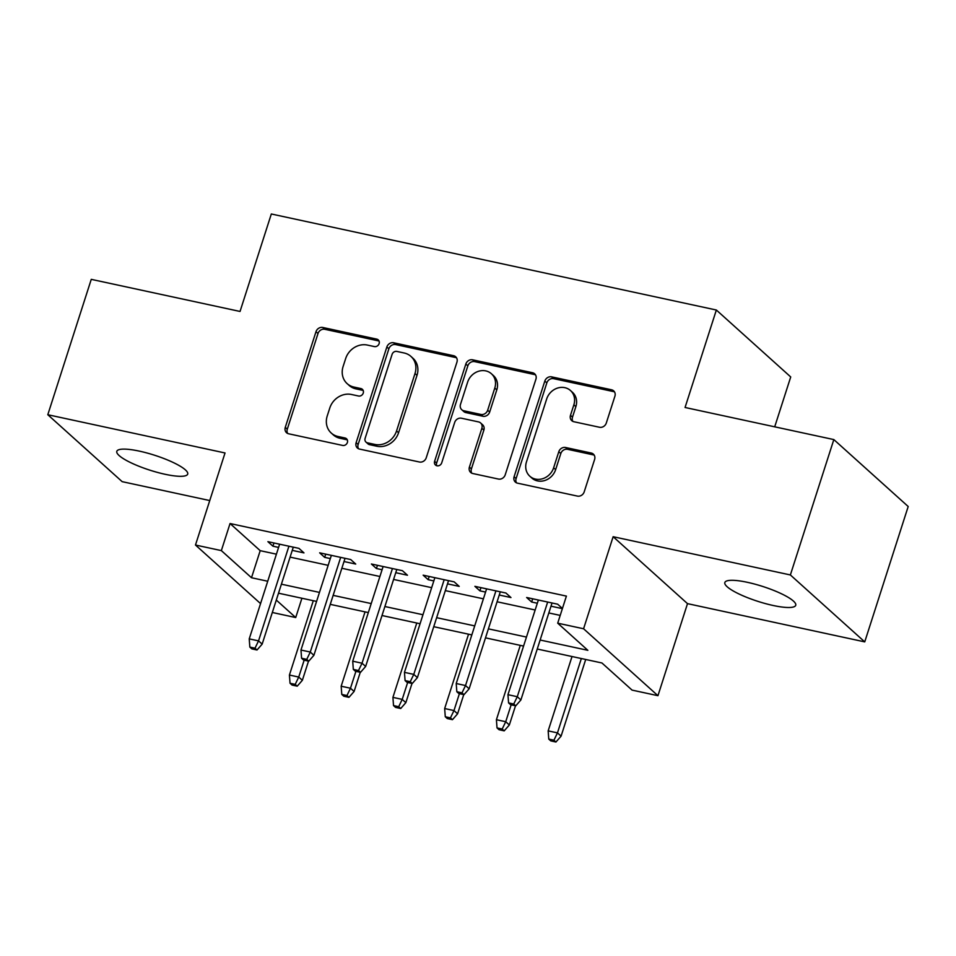 <?xml version="1.0" encoding="UTF-8"?>
<svg xmlns="http://www.w3.org/2000/svg" width="956" height="956" viewBox="0 0 956 956"><rect width="100%" height="100%" fill="white"/><g stroke="black" fill="none" stroke-linecap="round" stroke-linejoin="round"><path stroke-width="1.43" d="M379.114 343.622A3.991 3.537 -48 0 0 376.748 339.129L322.781 327.478A5.712 5.055 -48 0 0 315.994 331.708L285.282 427.368A5.712 5.055 -48 0 0 286.537 432.71A5.712 5.055 -48 0 0 288.652 433.785L342.618 445.424A3.991 3.537 -48 0 0 346.49 438.732A3.991 3.537 -48 0 0 345.008 437.991L338.03 436.486A18.272 16.18 -48 0 1 331.266 433.056A18.272 16.18 -48 0 1 327.227 415.968L329.796 407.997A18.272 16.18 -48 0 1 351.509 394.493L358.488 395.999A3.991 3.537 -48 0 0 362.36 389.307A3.991 3.537 -48 0 0 360.878 388.554L353.899 387.049A18.272 16.18 -48 0 1 347.136 383.619A18.272 16.18 -48 0 1 343.096 366.53L345.666 358.56A18.272 16.18 -48 0 1 367.379 345.068L374.358 346.574A3.991 3.537 -48 0 0 379.114 343.622M379.03 341.005A3.991 3.537 -48 0 0 378.755 340.934L324.789 329.294A5.712 5.055 -48 0 0 318.001 333.513L287.29 429.184A5.712 5.055 -48 0 0 287.684 433.462M347.291 439.868A3.991 3.537 -48 0 0 347.016 439.796L340.037 438.29L338.03 436.486M363.161 390.442A3.991 3.537 -48 0 0 362.886 390.371L355.907 388.865L353.899 387.049M747.425 582.324A37.224 7.827 -162.2 0 0 724.839 582.527A37.224 7.827 -162.2 0 0 773.141 605.483A37.224 7.827 -162.2 0 0 795.727 605.291A37.224 7.827 -162.2 0 0 747.425 582.324M139.385 451.136A37.224 7.827 -162.2 0 0 116.811 451.328A37.224 7.827 -162.2 0 0 165.113 474.284A37.224 7.827 -162.2 0 0 187.699 474.092A37.224 7.827 -162.2 0 0 139.385 451.136M599.508 427.26A5.712 5.055 -48 0 0 606.295 423.042L614.911 396.202A5.712 5.055 -48 0 0 613.656 390.861A5.712 5.055 -48 0 0 611.541 389.785L551.6 376.855A5.712 5.055 -48 0 0 544.824 381.074L514.101 476.745A5.712 5.055 -48 0 0 515.368 482.087A5.712 5.055 -48 0 0 517.471 483.162L577.412 496.092A5.712 5.055 -48 0 0 584.2 491.874L594.608 459.454A5.712 5.055 -48 0 0 593.353 454.112A5.712 5.055 -48 0 0 591.238 453.036L565.582 447.504A5.712 5.055 -48 0 0 558.794 451.722L553.632 467.807A15.272 13.527 -48 0 1 529.827 476.219A15.272 13.527 -48 0 1 526.457 461.939L546.689 398.951A15.272 13.527 -48 0 1 570.493 390.538A15.272 13.527 -48 0 1 573.863 404.818L570.493 415.31A5.712 5.055 -48 0 0 571.748 420.652A5.712 5.055 -48 0 0 573.863 421.727L599.508 427.26M833.835 439.581L908.2 506.513L864.738 641.882L790.373 574.95L833.835 439.581L685.058 407.483L716.355 310.019L271.325 213.989L240.04 311.453L91.262 279.355L47.8 414.725L225.03 452.965L195.478 545.028L221.35 550.608L230.049 523.53L566.406 596.102L557.707 623.181L583.578 628.761L657.943 695.693L632.071 690.113L601.922 662.974L537.248 649.028M790.373 574.95L613.143 536.71L583.578 628.761M456.944 362.121A5.712 5.055 -48 0 0 455.689 356.779A5.712 5.055 -48 0 0 453.574 355.704L393.633 342.774A5.712 5.055 -48 0 0 386.857 346.992L356.134 442.664A5.712 5.055 -48 0 0 357.401 448.005A5.712 5.055 -48 0 0 359.504 449.069L419.445 462.011A5.712 5.055 -48 0 0 426.233 457.793L456.944 362.121M472.623 359.815L532.552 372.744A5.712 5.055 -48 0 1 534.667 373.82A5.712 5.055 -48 0 1 535.934 379.162L505.21 474.833A5.712 5.055 -48 0 1 498.423 479.052L472.778 473.519A5.712 5.055 -48 0 1 470.663 472.443A5.712 5.055 -48 0 1 469.408 467.102L481.86 428.3A5.712 5.055 -48 0 0 480.605 422.958A5.712 5.055 -48 0 0 478.49 421.895L461.473 418.226A5.712 5.055 -48 0 0 454.686 422.444L441.72 462.835A3.991 3.537 -48 0 1 434.61 461.294L465.835 364.033A5.712 5.055 -48 0 1 472.623 359.815L474.63 361.619L534.571 374.561L532.552 372.744M47.8 414.725L122.165 481.657L209.758 500.562M292.261 550.369L303.972 552.891L298.953 548.374L267.907 541.67L272.926 546.187L278.59 547.418M344.005 561.53L355.728 564.052L350.697 559.535L319.651 552.831L324.67 557.36L330.334 558.579M395.76 572.692L407.471 575.225L402.44 570.696L371.394 564.004L376.425 568.521L382.077 569.74M447.504 583.865L459.215 586.387L454.196 581.869L423.15 575.165L428.169 579.695L433.833 580.913M499.247 595.026L510.97 597.56L505.939 593.031L474.893 586.339L479.912 590.856L485.576 592.075M230.049 523.53L260.199 550.668L276.415 554.169M290.098 557.121L328.159 565.331M341.842 568.282L379.914 576.492M393.585 579.444L431.658 587.665M445.341 590.617L483.401 598.826M497.084 601.778L535.157 610M548.828 612.951L560.204 615.401M562.439 608.47L557.683 604.204L526.637 597.5L531.667 602.017L537.32 603.248M551.003 606.188L562.379 608.649M774.707 426.83L790.72 376.951L716.355 310.019M613.143 536.71L687.507 603.642L864.738 641.882M687.507 603.642L657.943 695.693M301.917 598.241L295.715 617.54L272.317 612.485M540.14 640.018L587.856 650.319L557.707 623.181M221.35 550.608L251.5 577.735L267.728 581.236M281.399 584.188L319.471 592.409M333.142 595.361L371.215 603.571M384.898 606.522L422.97 614.732M436.641 617.684L474.714 625.905M488.385 628.857L526.457 637.066M260.546 603.595L195.478 545.028M276.308 600.069L295.715 617.54M523.565 646.077L485.505 637.855M471.822 634.904L433.749 626.694M420.078 623.742L382.006 615.521M368.323 612.581L330.262 604.359M316.579 601.408L278.507 593.198M260.199 550.668L251.5 577.735M272.926 546.187L273.966 542.972M324.67 557.36L325.709 554.145M376.425 568.521L377.453 565.307M428.169 579.695L429.196 576.48M479.912 590.856L480.952 587.641M531.667 602.017L532.695 598.803M347.136 383.619L349.143 385.435A18.272 16.18 -48 0 0 355.907 388.865M331.266 433.056L333.274 434.861A18.272 16.18 -48 0 0 340.037 438.29M456.55 357.831A5.712 5.055 -48 0 0 455.582 357.52L395.653 344.578A5.712 5.055 -48 0 0 388.865 348.797L358.142 444.468A5.712 5.055 -48 0 0 358.536 448.758M396.836 351.414A3.991 3.537 -48 0 0 392.091 354.377L365.12 438.35A3.991 3.537 -48 0 0 367.486 442.843L374.848 444.432A18.272 16.18 -48 0 0 396.561 430.929L415 373.521A18.272 16.18 -48 0 0 410.96 356.433A18.272 16.18 -48 0 0 404.197 353.003L396.836 351.414M366.005 442.09L368.012 443.895A3.991 3.537 -48 0 0 369.494 444.648L367.486 442.843M410.96 356.433L412.968 358.249A18.272 16.18 -48 0 1 417.007 375.338L398.568 432.733A18.272 16.18 -48 0 1 376.855 446.237L369.494 444.648M535.539 374.883A5.712 5.055 -48 0 0 534.571 374.561M480.605 422.958L482.613 424.775A5.712 5.055 -48 0 1 483.867 430.116L471.416 468.918A5.712 5.055 -48 0 0 471.81 473.196M474.63 361.619A5.712 5.055 -48 0 0 467.843 365.849L436.617 463.11A3.991 3.537 -48 0 0 436.701 465.715M494.79 388.04A15.272 13.527 -48 0 0 491.42 373.76A15.272 13.527 -48 0 0 467.615 382.173L460.493 404.364A5.712 5.055 -48 0 0 461.748 409.706A5.712 5.055 -48 0 0 463.863 410.781L480.88 414.45A5.712 5.055 -48 0 0 487.668 410.232L494.79 388.04L496.797 389.857A15.272 13.527 -48 0 0 493.427 375.565L491.42 373.76M461.748 409.706L463.756 411.522A5.712 5.055 -48 0 0 465.871 412.586L463.863 410.781M496.797 389.857L489.675 412.036A5.712 5.055 -48 0 1 482.888 416.254L465.871 412.586M570.493 390.538L572.501 392.342A15.272 13.527 -48 0 1 575.87 406.623L572.501 417.127A5.712 5.055 -48 0 0 572.895 421.405M529.827 476.219L531.835 478.036A15.272 13.527 -48 0 0 555.651 469.611L553.632 467.807M594.214 455.175A5.712 5.055 -48 0 0 593.246 454.853L567.589 449.32A5.712 5.055 -48 0 0 560.814 453.538L555.651 469.611M614.517 391.924A5.712 5.055 -48 0 0 613.549 391.601L553.62 378.672A5.712 5.055 -48 0 0 546.832 382.89L516.109 478.562A5.712 5.055 -48 0 0 516.503 482.84M290.038 683.253L292.046 685.07L297.22 686.181L295.213 684.377L290.038 683.253L289.417 675.044L298.738 677.051L302.359 680.313L308.513 661.11M295.213 684.377L298.738 677.051L304.151 660.178M289.417 675.044L313.293 600.703M302.359 680.313L297.22 686.181M255.013 648.192L249.839 647.081L251.846 648.885L257.021 649.996L255.013 648.192L258.538 640.879L249.229 638.871L279.618 544.203M288.927 546.211L258.538 640.879L262.159 644.129L293.289 547.155M257.021 649.996L262.159 644.129M249.229 638.871L249.839 647.081M341.782 694.426L343.79 696.231L348.964 697.342L346.956 695.538L341.782 694.426L341.173 686.217L350.482 688.224L354.102 691.475L360.269 672.283M346.956 695.538L350.482 688.224L355.907 671.339M341.173 686.217L365.037 611.864M354.102 691.475L348.964 697.342M393.525 705.588L395.533 707.392L400.719 708.515L398.7 706.699L393.525 705.588L392.916 697.378L402.225 699.386L405.846 702.648L412.012 683.444M398.7 706.699L402.225 699.386L407.65 682.5M392.916 697.378L416.78 623.025M405.846 702.648L400.719 708.515M445.281 716.749L447.289 718.565L452.463 719.677L450.455 717.872L445.281 716.749L444.66 708.539L453.981 710.559L457.589 713.809L463.756 694.606M450.455 717.872L453.981 710.559L459.394 693.674M444.66 708.539L468.536 634.198M457.589 713.809L452.463 719.677M497.024 727.922L499.032 729.727L504.206 730.85L502.199 729.034L497.024 727.922L496.415 719.713L505.724 721.72L509.345 724.971L515.511 705.779M502.199 729.034L505.724 721.72L511.149 704.835M496.415 719.713L520.279 645.36M509.345 724.971L504.206 730.85M306.757 659.353L301.582 658.242L303.59 660.046L308.764 661.17L306.757 659.353L310.282 652.04L300.973 650.032L331.362 555.364M340.683 557.372L310.282 652.04L313.903 655.302L345.044 558.316M308.764 661.17L313.903 655.302M300.973 650.032L301.582 658.242M358.512 670.526L353.326 669.403L355.345 671.22L360.52 672.331L358.512 670.526L362.037 663.213L352.716 661.193L383.117 566.526M392.426 568.545L362.037 663.213L365.646 666.463L396.788 569.477M360.52 672.331L365.646 666.463M352.716 661.193L353.326 669.403M410.255 681.688L405.081 680.576L407.089 682.381L412.263 683.504L410.255 681.688L413.781 674.374L404.46 672.367L434.861 577.699M444.17 579.706L413.781 674.374L417.402 677.625L448.531 580.65M412.263 683.504L417.402 677.625M404.46 672.367L405.081 680.576M461.999 692.861L456.825 691.738L458.832 693.542L464.007 694.665L461.999 692.861L465.524 685.536L456.215 683.528L486.604 588.86M495.925 590.868L465.524 685.536L469.145 688.798L500.287 591.812M464.007 694.665L469.145 688.798M456.215 683.528L456.825 691.738M548.768 739.084L550.775 740.888L555.95 742.011L553.942 740.207L548.768 739.084L548.158 730.874L557.467 732.882L561.088 736.144L585.705 659.485M553.942 740.207L557.467 732.882L581.344 658.541M548.158 730.874L572.023 656.533M561.088 736.144L555.95 742.011M513.742 704.022L508.568 702.899L510.588 704.715L515.762 705.827L513.742 704.022L517.28 696.709L507.959 694.689L538.359 600.021M547.668 602.041L517.28 696.709L520.889 699.959L552.03 602.973M515.762 705.827L520.889 699.959M507.959 694.689L508.568 702.899M378.755 340.934L376.748 339.129M347.016 439.796L345.008 437.991M362.886 390.371L360.878 388.554M287.29 429.184L285.282 427.368M318.001 333.513L315.994 331.708M324.789 329.294L322.781 327.478M358.142 444.468L356.134 442.664M388.865 348.797L386.857 346.992M395.653 344.578L393.633 342.774M455.582 357.52L453.574 355.704M376.855 446.237L374.848 444.432M398.568 432.733L396.561 430.929M417.007 375.338L415 373.521M471.416 468.918L469.408 467.102M483.867 430.116L481.86 428.3M436.617 463.11L434.61 461.294M467.843 365.849L465.835 364.033M482.888 416.254L480.88 414.45M489.675 412.036L487.668 410.232M572.501 417.127L570.493 415.31M575.87 406.623L573.863 404.818M560.814 453.538L558.794 451.722M567.589 449.32L565.582 447.504M593.246 454.853L591.238 453.036M516.109 478.562L514.101 476.745M546.832 382.89L544.824 381.074M553.62 378.672L551.6 376.855M613.549 391.601L611.541 389.785"/></g></svg>
